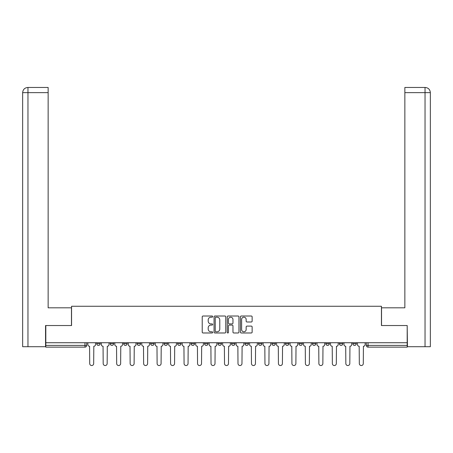 <?xml version="1.0" encoding="UTF-8"?>
<svg xmlns="http://www.w3.org/2000/svg" width="453" height="453" viewBox="0 0 453 453"><rect width="100%" height="100%" fill="white"/><g stroke="black" fill="none" stroke-linecap="round" stroke-linejoin="round"><path stroke-width="0.68" d="M212.672 316.607A0.595 0.595 0 0 0 212.083 316.013L203.069 316.013A0.849 0.849 0 0 0 202.219 316.857L202.219 332.128A0.849 0.849 0 0 0 203.069 332.978L212.083 332.978A0.595 0.595 0 0 0 212.672 332.383A0.595 0.595 0 0 0 212.083 331.789L210.917 331.789A2.712 2.712 0 0 1 208.199 329.076L208.199 327.802A2.712 2.712 0 0 1 210.917 325.084L212.083 325.084A0.595 0.595 0 0 0 212.672 324.495A0.595 0.595 0 0 0 212.083 323.901L210.917 323.901A2.712 2.712 0 0 1 208.199 321.183L208.199 319.914A2.712 2.712 0 0 1 210.917 317.196L212.083 317.196A0.595 0.595 0 0 0 212.672 316.607M244.994 342.728L244.994 343.68L248.448 343.68A1.727 1.727 0 0 1 246.721 345.407A1.727 1.727 0 0 1 244.994 343.68L244.994 342.728M204.552 342.728L204.552 343.68L208.006 343.68A1.727 1.727 0 0 1 206.279 345.407A1.727 1.727 0 0 1 204.552 343.68L204.552 342.728M177.587 342.728L177.587 343.68L181.047 343.68A1.727 1.727 0 0 1 179.32 345.407A1.727 1.727 0 0 1 177.587 343.68L177.587 342.728M164.111 342.728L164.111 343.68L167.565 343.68A1.727 1.727 0 0 1 165.838 345.407A1.727 1.727 0 0 1 164.111 343.68L164.111 342.728M137.146 342.728L137.146 343.68L140.606 343.68A1.727 1.727 0 0 1 138.878 345.407A1.727 1.727 0 0 1 137.146 343.68L137.146 342.728M251.29 321.992A0.849 0.849 0 0 0 252.14 321.143L252.14 316.857A0.849 0.849 0 0 0 251.29 316.013L241.279 316.013A0.849 0.849 0 0 0 240.43 316.857L240.43 332.128A0.849 0.849 0 0 0 241.279 332.978L251.29 332.978A0.849 0.849 0 0 0 252.14 332.128L252.14 326.953A0.849 0.849 0 0 0 251.29 326.103L247.004 326.103A0.849 0.849 0 0 0 246.155 326.953L246.155 329.518A2.271 2.271 0 0 1 243.89 331.789A2.271 2.271 0 0 1 241.619 329.518L241.619 319.467A2.271 2.271 0 0 1 243.89 317.196A2.271 2.271 0 0 1 246.155 319.467L246.155 321.143A0.849 0.849 0 0 0 247.004 321.992L251.29 321.992M27.967 346.704L22.65 346.704L22.65 92.644C22.961 89.496 24.689 87.769 27.826 87.463L48.143 87.463L48.143 92.644L27.967 92.644L27.967 346.704L45.549 346.704L45.549 325.531L71.563 325.531L71.563 306.262L381.437 306.262L381.437 325.531L407.19 325.531L407.19 342.728L45.81 342.728L45.81 345.407L86.682 345.407L86.682 342.728L86.682 345.407A1.727 1.727 0 0 1 84.954 347.134L45.81 347.134L45.81 345.407M45.81 325.531L45.81 342.728M225.758 316.857A0.849 0.849 0 0 0 224.909 316.013L214.903 316.013A0.849 0.849 0 0 0 214.054 316.857L214.054 332.128A0.849 0.849 0 0 0 214.903 332.978L224.909 332.978A0.849 0.849 0 0 0 225.758 332.128L225.758 316.857M228.091 316.013L238.097 316.013A0.849 0.849 0 0 1 238.946 316.857L238.946 332.128A0.849 0.849 0 0 1 238.097 332.978L233.816 332.978A0.849 0.849 0 0 1 232.967 332.128L232.967 325.934A0.849 0.849 0 0 0 232.117 325.084L229.28 325.084A0.849 0.849 0 0 0 228.431 325.934L228.431 332.383A0.595 0.595 0 0 1 227.836 332.978A0.595 0.595 0 0 1 227.242 332.383L227.242 316.857A0.849 0.849 0 0 1 228.091 316.013M366.318 342.728L366.318 345.407L407.19 345.407L407.19 347.134L368.046 347.134A1.727 1.727 0 0 1 366.318 345.407L366.318 342.728M407.19 342.728L407.19 345.407M352.836 342.728L352.836 343.68L356.296 343.68L356.296 342.728L356.296 343.68A1.727 1.727 0 0 1 354.563 345.407A1.727 1.727 0 0 1 352.836 343.68A1.727 1.727 0 0 0 354.563 345.407M342.813 343.68L342.813 342.728L342.813 343.68A1.727 1.727 0 0 1 341.086 345.407A1.727 1.727 0 0 1 339.354 343.68L342.813 343.68A1.727 1.727 0 0 1 341.086 345.407M339.354 342.728L339.354 343.68M329.331 342.728L329.331 343.68A1.727 1.727 0 0 1 327.604 345.407A1.727 1.727 0 0 1 325.877 343.68L329.331 343.68A1.727 1.727 0 0 1 327.604 345.407M325.877 342.728L325.877 343.68M315.854 342.728L315.854 343.68A1.727 1.727 0 0 1 314.122 345.407A1.727 1.727 0 0 1 312.394 343.68L315.854 343.68M312.394 342.728L312.394 343.68M302.372 342.728L302.372 343.68A1.727 1.727 0 0 1 300.645 345.407A1.727 1.727 0 0 1 298.912 343.68L302.372 343.68M298.912 342.728L298.912 343.68M288.889 342.728L288.889 343.68A1.727 1.727 0 0 1 287.162 345.407A1.727 1.727 0 0 1 285.435 343.68L288.889 343.68M285.435 342.728L285.435 343.68M275.413 342.728L275.413 343.68A1.727 1.727 0 0 1 273.68 345.407A1.727 1.727 0 0 1 271.953 343.68A1.727 1.727 0 0 0 273.68 345.407M271.953 342.728L271.953 343.68L275.413 343.68M261.93 342.728L261.93 343.68A1.727 1.727 0 0 1 260.203 345.407A1.727 1.727 0 0 1 258.47 343.68A1.727 1.727 0 0 0 260.203 345.407M258.47 342.728L258.47 343.68L261.93 343.68M248.448 342.728L248.448 343.68A1.727 1.727 0 0 1 246.721 345.407M234.971 342.728L234.971 343.68A1.727 1.727 0 0 1 233.238 345.407A1.727 1.727 0 0 1 231.511 343.68L234.971 343.68M231.511 342.728L231.511 343.68M221.489 342.728L221.489 343.68A1.727 1.727 0 0 1 219.762 345.407A1.727 1.727 0 0 1 218.029 343.68L221.489 343.68L221.489 342.728M218.029 342.728L218.029 343.68M208.006 342.728L208.006 343.68M194.53 342.728L194.53 343.68A1.727 1.727 0 0 1 192.797 345.407A1.727 1.727 0 0 1 191.07 343.68L194.53 343.68L194.53 342.728M191.07 342.728L191.07 343.68M181.047 342.728L181.047 343.68L181.047 342.728M167.565 343.68L167.565 342.728L167.565 343.68A1.727 1.727 0 0 1 165.838 345.407M154.088 342.728L154.088 343.68A1.727 1.727 0 0 1 152.355 345.407A1.727 1.727 0 0 1 150.628 343.68A1.727 1.727 0 0 0 152.355 345.407A1.727 1.727 0 0 0 154.088 343.68L154.088 342.728M150.628 342.728L150.628 343.68L154.088 343.68M140.606 342.728L140.606 343.68M127.123 342.728L127.123 343.68A1.727 1.727 0 0 1 125.396 345.407A1.727 1.727 0 0 1 123.669 343.68A1.727 1.727 0 0 0 125.396 345.407A1.727 1.727 0 0 0 127.123 343.68L123.669 343.68L123.669 342.728M110.187 342.728L110.187 343.68L113.646 343.68L113.646 342.728L113.646 343.68A1.727 1.727 0 0 1 111.914 345.407A1.727 1.727 0 0 1 110.187 343.68A1.727 1.727 0 0 0 111.914 345.407M96.704 342.728L96.704 343.68L100.164 343.68L100.164 342.728L100.164 343.68A1.727 1.727 0 0 1 98.437 345.407A1.727 1.727 0 0 1 96.704 343.68A1.727 1.727 0 0 0 98.437 345.407M84.954 342.728L84.954 347.134A1.727 1.727 0 0 0 86.682 345.407M215.832 317.196A0.595 0.595 0 0 0 215.237 317.791L215.237 331.194A0.595 0.595 0 0 0 215.832 331.789L217.066 331.789A2.712 2.712 0 0 0 219.779 329.076L219.779 319.914A2.712 2.712 0 0 0 217.066 317.196L215.832 317.196M232.967 319.512A2.271 2.271 0 0 0 230.696 317.242A2.271 2.271 0 0 0 228.431 319.512L228.431 323.051A0.849 0.849 0 0 0 229.28 323.901L232.117 323.901A0.849 0.849 0 0 0 232.967 323.051L232.967 319.512M87.848 342.728L87.848 344.54A1.727 1.727 0 0 0 89.575 346.268L89.705 363.549A1.988 1.988 0 0 0 91.693 365.537A1.988 1.988 0 0 0 93.68 363.549L93.811 346.268A1.727 1.727 0 0 0 95.538 344.54L95.538 342.728M101.33 342.728L101.33 344.54A1.727 1.727 0 0 0 103.058 346.268L103.188 363.549A1.988 1.988 0 0 0 105.175 365.537A1.988 1.988 0 0 0 107.163 363.549L107.293 346.268A1.727 1.727 0 0 0 109.02 344.54L109.02 342.728M114.813 342.728L114.813 344.54A1.727 1.727 0 0 0 116.54 346.268L116.67 363.549A1.988 1.988 0 0 0 118.658 365.537A1.988 1.988 0 0 0 120.645 363.549L120.775 346.268A1.727 1.727 0 0 0 122.503 344.54L122.503 342.728M71.472 325.531L71.472 307.814L48.143 307.814L48.143 92.644M27.837 87.463C24.683 87.769 22.956 89.501 22.65 92.644L22.65 294.852L22.65 92.644L27.967 92.644L27.967 87.463L48.143 87.463M381.528 325.531L381.528 307.814L404.857 307.814L404.857 87.463L425.157 87.463L404.857 87.463M430.35 294.852L430.35 92.644L430.35 346.704L407.451 346.704L407.19 325.531M425.033 87.463L423.866 87.463L425.033 87.463L425.033 92.644L404.857 92.644M425.033 346.704L425.033 92.644L430.35 92.644C430.039 89.496 428.312 87.769 425.174 87.463M128.29 342.728L128.29 344.54A1.727 1.727 0 0 0 130.017 346.268L130.147 363.549A1.988 1.988 0 0 0 132.134 365.537A1.988 1.988 0 0 0 134.122 363.549L134.252 346.268A1.727 1.727 0 0 0 135.979 344.54L135.979 342.728M141.772 342.728L141.772 344.54A1.727 1.727 0 0 0 143.499 346.268L143.629 363.549A1.988 1.988 0 0 0 145.617 365.537A1.988 1.988 0 0 0 147.604 363.549L147.735 346.268A1.727 1.727 0 0 0 149.462 344.54L149.462 342.728M155.254 342.728L155.254 344.54A1.727 1.727 0 0 0 156.981 346.268L157.112 363.549A1.988 1.988 0 0 0 159.099 365.537A1.988 1.988 0 0 0 161.087 363.549L161.217 346.268A1.727 1.727 0 0 0 162.944 344.54L162.944 342.728M168.731 342.728L168.731 344.54A1.727 1.727 0 0 0 170.458 346.268L170.588 363.549A1.988 1.988 0 0 0 172.576 365.537A1.988 1.988 0 0 0 174.564 363.549L174.694 346.268A1.727 1.727 0 0 0 176.421 344.54L176.421 342.728M182.214 342.728L182.214 344.54A1.727 1.727 0 0 0 183.941 346.268L184.071 363.549A1.988 1.988 0 0 0 186.058 365.537A1.988 1.988 0 0 0 188.046 363.549L188.176 346.268A1.727 1.727 0 0 0 189.903 344.54L189.903 342.728M195.696 342.728L195.696 344.54A1.727 1.727 0 0 0 197.423 346.268L197.553 363.549A1.988 1.988 0 0 0 199.541 365.537A1.988 1.988 0 0 0 201.528 363.549L201.659 346.268A1.727 1.727 0 0 0 203.386 344.54L203.386 342.728M209.173 342.728L209.173 344.54A1.727 1.727 0 0 0 210.9 346.268L211.03 363.549A1.988 1.988 0 0 0 213.018 365.537A1.988 1.988 0 0 0 215.005 363.549L215.135 346.268A1.727 1.727 0 0 0 216.862 344.54L216.862 342.728M222.655 342.728L222.655 344.54A1.727 1.727 0 0 0 224.382 346.268L224.512 363.549A1.988 1.988 0 0 0 226.5 365.537A1.988 1.988 0 0 0 228.488 363.549L228.618 346.268A1.727 1.727 0 0 0 230.345 344.54L230.345 342.728M236.138 342.728L236.138 344.54A1.727 1.727 0 0 0 237.865 346.268L237.995 363.549A1.988 1.988 0 0 0 239.982 365.537A1.988 1.988 0 0 0 241.97 363.549L242.1 346.268A1.727 1.727 0 0 0 243.827 344.54L243.827 342.728M249.614 342.728L249.614 344.54A1.727 1.727 0 0 0 251.341 346.268L251.472 363.549A1.988 1.988 0 0 0 253.459 365.537A1.988 1.988 0 0 0 255.447 363.549L255.577 346.268A1.727 1.727 0 0 0 257.304 344.54L257.304 342.728M263.097 342.728L263.097 344.54A1.727 1.727 0 0 0 264.824 346.268L264.954 363.549A1.988 1.988 0 0 0 266.942 365.537A1.988 1.988 0 0 0 268.929 363.549L269.059 346.268A1.727 1.727 0 0 0 270.786 344.54L270.786 342.728M276.579 342.728L276.579 344.54A1.727 1.727 0 0 0 278.306 346.268L278.436 363.549A1.988 1.988 0 0 0 280.424 365.537A1.988 1.988 0 0 0 282.412 363.549L282.542 346.268A1.727 1.727 0 0 0 284.269 344.54L284.269 342.728M290.056 342.728L290.056 344.54A1.727 1.727 0 0 0 291.783 346.268L291.913 363.549A1.988 1.988 0 0 0 293.901 365.537A1.988 1.988 0 0 0 295.888 363.549L296.019 346.268A1.727 1.727 0 0 0 297.746 344.54L297.746 342.728M303.538 342.728L303.538 344.54A1.727 1.727 0 0 0 305.265 346.268L305.396 363.549A1.988 1.988 0 0 0 307.383 365.537A1.988 1.988 0 0 0 309.371 363.549L309.501 346.268A1.727 1.727 0 0 0 311.228 344.54L311.228 342.728M317.021 342.728L317.021 344.54A1.727 1.727 0 0 0 318.748 346.268L318.878 363.549A1.988 1.988 0 0 0 320.866 365.537A1.988 1.988 0 0 0 322.853 363.549L322.983 346.268A1.727 1.727 0 0 0 324.71 344.54L324.71 342.728M330.497 342.728L330.497 344.54A1.727 1.727 0 0 0 332.225 346.268L332.355 363.549A1.988 1.988 0 0 0 334.342 365.537A1.988 1.988 0 0 0 336.33 363.549L336.46 346.268A1.727 1.727 0 0 0 338.187 344.54L338.187 342.728M343.98 342.728L343.98 344.54A1.727 1.727 0 0 0 345.707 346.268L345.837 363.549A1.988 1.988 0 0 0 347.825 365.537A1.988 1.988 0 0 0 349.812 363.549L349.942 346.268A1.727 1.727 0 0 0 351.67 344.54L351.67 342.728M357.462 342.728L357.462 344.54A1.727 1.727 0 0 0 359.189 346.268L359.32 363.549A1.988 1.988 0 0 0 361.307 365.537A1.988 1.988 0 0 0 363.295 363.549L363.425 346.268A1.727 1.727 0 0 0 365.152 344.54L365.152 342.728M368.046 342.728L368.046 347.134M22.65 92.644L22.65 294.852"/></g></svg>
